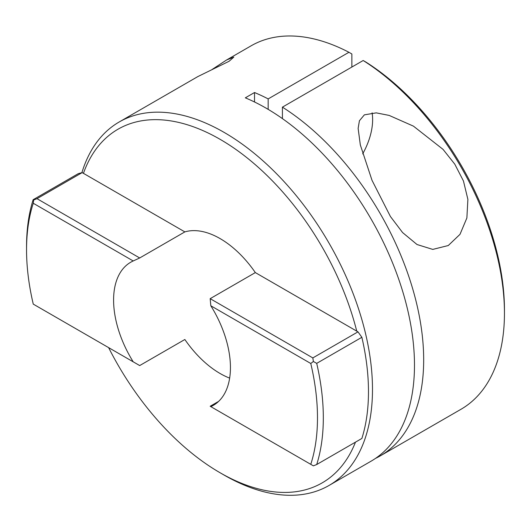 <?xml version="1.0" encoding="UTF-8"?>
<svg xmlns="http://www.w3.org/2000/svg" width="531" height="531" viewBox="0 0 531 531"><rect width="100%" height="100%" fill="white"/><g stroke="black" fill="none" stroke-linecap="round" stroke-linejoin="round"><path stroke-width="0.8" d="M81.9 172.675A209.851 121.161 60 0 1 119.176 121.991L197.824 76.59L229.107 61.257L233.832 57.102L226.604 59.97L212.081 69.488M372.098 112.818A50.365 29.079 -60 0 1 362.673 153.897M448.27 245.534L460.005 234.33L466.875 217.975L467.884 199.371L463.45 180.991L454.768 164.139L443.046 149.377L413.43 126.139L389.163 115.419L376.26 112.864L364.366 114.849L359.414 120.776L358.133 128.389L360.323 144.93L372.019 180.321L390.411 216.495L402.591 232.565L417.014 244.519L432.778 249.404L448.27 245.534M351.861 67.045L351.861 53.976L348.94 52.284A209.851 121.161 -120 0 0 251.136 45.805L226.604 59.97M133.215 361.83A82.617 47.697 60 0 1 130.706 262.248A82.617 47.697 60 0 1 133.215 260.967L33.261 203.26A205.723 118.771 -120 0 0 26.55 249.816A205.723 118.771 -120 0 0 33.261 304.117L139.693 365.567L184.854 339.501A82.617 47.697 -120 0 0 220.093 373.499A82.617 47.697 -120 0 0 229.651 378.112M210.82 305.776A82.617 47.697 60 0 1 213.323 405.352A82.617 47.697 60 0 1 210.82 406.633L310.774 464.34A205.723 118.771 -120 0 0 310.774 363.483L210.82 305.776L210.176 298.661L312.825 357.921L357.987 331.848L356.746 331.138A204.183 117.889 -120 0 0 220.093 139.328A204.183 117.889 -120 0 0 83.44 173.345L82.166 172.608L37.004 198.68L139.693 257.966L133.215 260.967M139.693 257.966L184.854 231.894L83.44 173.345M356.746 331.138L255.338 272.589A82.617 47.697 -120 0 0 220.093 238.585A82.617 47.697 -120 0 0 184.854 231.894M254.522 101.979L254.522 92.527L245.322 97.837A209.851 121.161 60 0 1 266.091 108.145A209.851 121.161 60 0 1 403.188 293.066A209.851 121.161 60 0 1 371.016 461.22L329.028 485.467A209.851 121.161 60 0 1 224.102 475.072L224.102 475.072A209.851 121.161 60 0 1 224.095 475.072M119.176 121.991A209.851 121.161 60 0 1 224.102 132.385A209.851 121.161 60 0 1 361.193 317.306A209.851 121.161 60 0 1 329.028 485.467M254.522 92.527A209.851 121.161 60 0 1 268.168 98.912L348.94 52.284M108.616 347.626A204.183 117.889 -120 0 0 220.093 472.756L224.102 475.072L220.093 472.756A204.183 117.889 -120 0 0 355.471 442.157M210.176 298.661L255.338 272.589M210.82 406.633L210.176 406.261L218.606 401.396M361.877 438.453A209.851 121.161 -120 0 0 361.863 337.291L316.708 363.363A209.851 121.161 60 0 1 316.715 464.525L361.877 438.453M357.987 331.848L361.863 337.291M26.55 249.816L26.55 246.444A209.851 121.161 60 0 1 33.154 199.702L78.316 173.63L82.166 172.608M363.184 60.507L282.419 107.143A209.851 121.161 60 0 1 413.709 292.335A209.851 121.161 60 0 1 380.216 455.91L460.988 409.282A209.851 121.161 -120 0 0 504.45 313.21A209.851 121.161 -120 0 0 363.184 60.507L366.105 62.2A205.723 118.771 60 0 1 504.45 309.839L504.45 313.21M380.216 455.91A209.851 121.161 60 0 1 375.517 458.392M268.168 109.359L268.168 98.912M282.419 107.143L282.419 118.605M37.004 198.68L33.665 200.001L33.154 199.702M33.261 203.26L33.665 200.001M33.261 304.117L33.665 304.356M310.774 464.34L313.39 465.853L316.715 464.525M316.708 363.363L313.39 361.498L312.825 357.921M310.774 363.483L313.39 361.498"/></g></svg>
